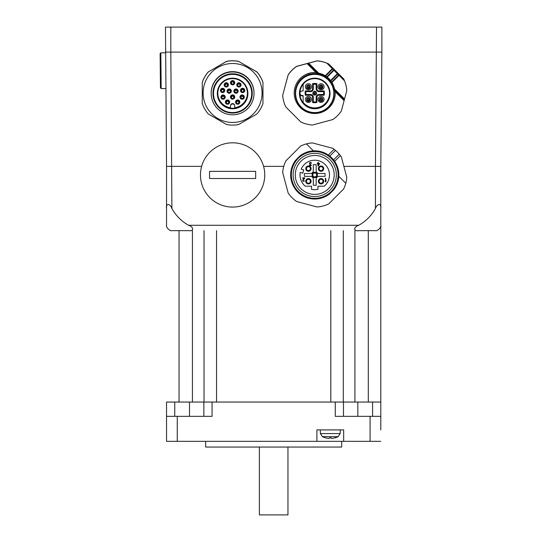 <?xml version="1.0" encoding="UTF-8"?>
<svg xmlns="http://www.w3.org/2000/svg" width="542" height="542" viewBox="0 0 542 542"><rect width="100%" height="100%" fill="white"/><g stroke="black" fill="none" stroke-linecap="round" stroke-linejoin="round"><path stroke-width="0.81" d="M287.958 447.048L287.958 514.9L259.388 514.9L259.388 447.048M330.986 437.706L329.583 437.706L330.986 437.706A17.845 0.725 -95 0 0 331.189 438.383A17.845 0.725 -95 0 1 330.986 437.692L329.583 437.692A17.845 0.725 95 0 1 329.373 438.383L328.648 438.383A17.845 17.764 155 0 1 325.078 437.692L325.125 437.706A17.845 17.764 155 0 0 328.648 438.383M322.409 436.649L338.161 436.649L340.152 433.566L320.41 433.566L322.409 436.649A17.852 17.852 0 0 0 325.031 437.692M335.444 437.706L335.484 437.692A17.845 17.764 -155 0 1 331.921 438.383A17.845 17.764 -155 0 0 335.444 437.706L335.166 437.536M331.921 438.383L331.189 438.383M320.281 429.908L320.41 433.566M343.675 429.908L343.675 441.337L316.894 441.337L316.894 429.908L343.675 429.908M380.802 429.908L380.802 402.056L372.591 402.056L372.591 416.337M343.675 441.337L380.802 441.337M174.754 416.337L174.754 402.056L166.543 402.056L166.543 441.337L316.894 441.337M174.754 402.056L203.86 402.056L203.86 416.337M177.254 441.337L177.254 416.337L212.071 416.337L212.071 402.056L203.86 402.056M212.071 402.056L335.274 402.056L335.274 416.337L370.091 416.337L370.091 441.337M343.486 416.337L343.486 402.056L335.274 402.056M343.486 402.056L372.591 402.056M177.254 416.337L166.543 416.337M380.802 416.337L370.091 416.337M205.642 441.337L205.642 447.048L341.697 447.048L341.697 441.337M166.543 166.367L166.543 225.289C165.656 227.091 170.1 231.536 171.895 230.648L188.65 230.648C193.961 231.536 193.961 227.091 188.65 225.289A42.852 42.852 0 0 1 171.895 208.541L170.825 52.1L165.473 52.1L170.825 52.1L170.825 27.1L165.473 27.1L166.543 166.367L201.631 166.367M204.036 230.648L204.036 402.056M330.81 230.648L330.81 402.056L216.536 402.056L216.536 230.648M343.303 402.056L343.303 230.648M380.802 402.056L380.802 166.367L381.873 52.1L170.825 52.1L381.873 52.1L381.873 27.1L376.514 27.1L375.443 166.367L343.865 166.367M283.764 166.367L263.581 166.367M380.802 166.367L380.802 208.541L380.802 166.367L375.443 166.367L375.443 208.541C377.246 203.23 381.69 203.23 380.802 208.541L380.802 225.289C381.69 227.091 377.246 231.536 375.443 230.648L358.696 230.648C353.377 231.536 353.377 227.091 358.696 225.289L188.65 225.289M375.443 208.541A42.852 42.852 0 0 1 358.696 225.289M166.543 208.541C165.656 203.23 170.1 203.23 171.895 208.541M170.825 27.1L376.514 27.1M344.482 80.785L339.062 75.358L331.968 82.452L331.609 82.099L338.703 75.006L339.062 75.358L339.15 74.43L338.703 75.006L337.381 73.705L337.883 73.19L343.669 78.949L344.482 80.785A32.141 32.134 -0 0 1 346.792 90.609L341.325 111.035A32.141 32.134 180 0 1 332.795 119.565L312.388 125.033A32.141 32.134 -0 0 1 300.742 121.909L285.803 106.97A32.141 32.134 -0 0 1 282.687 95.324L288.154 74.925A32.141 32.134 -0 0 1 296.677 66.395L317.084 60.9A32.141 32.134 -0 0 1 326.907 63.211L328.73 64.01L337.883 73.19A0.711 0.508 134.5 0 1 337.741 74.058L330.945 80.846L330.593 80.494L330.376 81.402L330.837 80.948L330.539 80.548M326.907 63.211L332.686 68.99L333.255 68.536L332.334 68.631L325.234 75.724L325.593 76.083A0.711 0.495 -58.1 0 1 324.868 76.341A39.187 27.452 -45.5 0 1 326.318 77.343A19.465 19.458 -0 0 1 330.376 81.402A39.214 26.971 135.5 0 1 331.358 82.838A19.465 19.458 -0 0 1 333.865 89.362L333.906 89.62A19.465 19.458 -0 0 1 334.197 92.994L334.197 93.414A19.465 19.458 180 0 0 312.199 74.125A19.465 19.458 180 0 0 295.939 98.454A19.465 19.458 180 0 0 334.197 93.414M282.687 95.324L288.154 74.83A32.141 32.134 -0 0 1 296.677 66.307L317.084 60.839A32.141 32.134 180 0 1 328.73 63.963L343.669 78.895A32.141 32.134 180 0 1 346.792 90.541L346.792 90.609M316.46 71.971L318.337 73.861A19.465 19.458 -0 0 1 324.868 76.341L325.234 75.724A20.176 20.176 180 0 0 318.689 73.17L318.337 73.861L307.876 63.38L316.46 71.971L315.959 72.486L307.084 63.61M326.86 76.768L327.219 77.127L334.516 69.823A0.711 0.501 135.5 0 0 333.655 69.972L326.765 76.876A39.085 27.879 -45.5 0 0 325.593 76.083L332.686 68.99L337.381 73.705L330.593 80.494A20.176 20.176 180 0 0 327.219 77.127L326.318 77.343L326.765 76.876L327.165 77.174M330.945 80.846L330.837 80.948A39.085 27.391 135.5 0 1 331.609 82.099A0.711 0.501 -31.7 0 0 331.358 82.838L331.968 82.452A20.176 20.176 180 0 1 334.522 89.003L333.865 89.362L344.326 99.823L333.865 89.383M318.337 73.861L315.959 72.486A20.535 20.535 -0 0 0 294.211 92.574A20.535 20.535 -0 0 0 315.146 113.508A20.535 20.535 -0 0 0 335.234 91.761L333.906 89.62M344.109 100.636L335.234 91.761L335.742 91.246M295.634 93.468L295.634 93.427A19.105 19.105 -0 0 1 328.249 79.918A19.105 19.105 -0 0 1 333.845 93.427L333.845 93.468A19.105 19.105 180 0 0 307.429 75.819A19.105 19.105 180 0 0 301.23 106.977A19.105 19.105 180 0 0 333.845 93.468M325.552 82.655A15.298 15.298 -0 0 1 313.405 108.712A15.298 15.298 -0 0 1 300.871 87.005A15.298 15.298 -0 0 1 325.552 82.655M303.134 95.948L302.416 95.948A2.5 2.5 180 0 1 299.916 93.448A2.5 2.5 180 0 1 302.416 90.948L303.134 90.948L303.134 84.234A14.817 14.817 180 0 0 303.134 102.662L303.134 95.575L302.416 95.575A2.5 2.5 180 0 1 299.922 93.258M303.134 84.234A14.817 14.817 -0 0 1 329.556 93.448A14.817 14.817 -0 0 1 303.134 102.662M303.134 102.289A14.817 14.817 180 0 0 329.556 93.258M305.39 99.376A3.035 3.035 180 0 0 309.584 102.187A3.035 3.035 180 0 0 310.573 97.242A3.035 3.035 180 0 0 305.39 99.382A3.035 3.035 180 0 0 309.584 102.174A3.035 3.035 180 0 0 311.46 99.376M318.018 99.376A3.035 3.035 180 0 0 323.195 101.517A3.035 3.035 180 0 0 322.212 96.584A3.035 3.035 180 0 0 318.018 99.382A3.035 3.035 180 0 0 323.195 101.53A3.035 3.035 180 0 0 324.089 99.376M318.906 88.908A3.035 3.035 180 0 0 324.089 86.761A3.035 3.035 180 0 0 321.054 83.725A3.035 3.035 180 0 0 318.906 88.908M310.573 88.908A3.035 3.035 180 0 0 308.425 83.725A3.035 3.035 180 0 0 307.267 89.565A3.035 3.035 180 0 0 310.573 88.908M307.964 97.648A1.789 1.789 180 0 0 306.637 99.369L306.637 99.64A1.789 1.789 -0 0 1 307.964 97.919A1.789 1.789 -0 0 1 310.214 99.64A1.789 1.789 -0 0 1 308.886 101.368A1.789 1.789 -0 0 1 306.637 99.64C306.799 101.794 307.992 101.794 310.214 99.64L310.214 99.369A1.789 1.789 180 0 0 307.964 97.648M322.836 99.369A1.789 1.789 180 0 0 321.054 97.587A1.789 1.789 180 0 0 319.265 99.369L319.265 99.64A1.789 1.789 -0 0 1 320.586 97.919A1.789 1.789 -0 0 1 322.836 99.64A1.789 1.789 -0 0 1 321.514 101.368A1.789 1.789 -0 0 1 319.265 99.64C318.506 101.544 323.174 102.018 322.836 99.64L322.836 99.369M318.018 86.754A3.035 3.035 180 0 0 322.205 89.552A3.035 3.035 180 0 0 324.089 86.754M320.586 85.019A1.789 1.789 180 0 0 319.265 86.747L319.265 87.018A1.789 1.789 -0 0 1 320.586 85.297A1.789 1.789 -0 0 1 322.836 87.018A1.789 1.789 -0 0 1 321.514 88.746A1.789 1.789 -0 0 1 319.265 87.018C319.428 89.166 320.62 89.166 322.836 87.018L322.836 86.747A1.789 1.789 180 0 0 320.586 85.019M305.39 86.754A3.035 3.035 180 0 0 310.573 88.895A3.035 3.035 180 0 0 311.46 86.754M307.964 85.019A1.789 1.789 180 0 0 306.637 86.747L306.637 87.018A1.789 1.789 -0 0 1 307.964 85.297A1.789 1.789 -0 0 1 310.214 87.018A1.789 1.789 -0 0 1 308.886 88.746A1.789 1.789 -0 0 1 306.637 87.018C306.799 89.166 307.992 89.166 310.214 87.018L310.214 86.747A1.789 1.789 180 0 0 307.964 85.019M305.336 95.216A9.641 9.641 -0 0 1 305.336 90.934L310.451 90.934A2.141 2.141 180 0 0 312.599 88.786L312.599 83.671L313.31 84.254L316.169 84.254L316.169 88.78A2.859 2.859 180 0 0 319.021 91.639L323.554 91.639L323.669 93.061A8.929 8.929 180 0 0 323.554 91.639L324.136 90.934A9.641 9.641 -0 0 1 324.136 95.216L323.554 94.491A8.929 8.929 180 0 0 323.669 93.061A8.929 8.929 180 0 1 323.554 94.484L319.021 94.491A2.859 2.859 180 0 0 316.169 97.343L316.169 101.876L316.88 102.472A9.641 9.641 -0 0 1 312.599 102.472L313.31 101.876L313.31 97.35A2.859 2.859 180 0 0 310.451 94.484L305.925 94.491L310.451 94.491A2.859 2.859 180 0 1 313.31 97.35L312.599 97.357A2.141 2.141 180 0 0 310.451 95.216L305.336 95.216L305.925 94.484A8.929 8.929 180 0 1 305.81 93.061A8.929 8.929 180 0 0 305.925 94.484M312.599 83.671A9.641 9.641 -0 0 1 316.88 83.671L316.169 84.254A8.929 8.929 180 0 0 313.31 84.254L313.31 88.78A2.859 2.859 180 0 1 310.451 91.639L310.451 91.639C312.26 91.395 313.215 90.439 313.31 88.78L312.599 88.786M305.336 90.934L305.925 91.639A8.929 8.929 180 0 0 305.81 93.061L305.925 91.639L310.451 91.639L310.451 90.934M313.31 101.869A8.929 8.929 180 0 0 316.169 101.869A8.929 8.929 180 0 1 313.31 101.876M324.136 95.216L319.021 95.216L319.021 94.491L323.554 94.484M316.521 93.055A1.789 1.789 180 0 0 314.739 91.273A1.789 1.789 180 0 0 312.951 93.055L312.951 93.332A1.789 1.789 0 0 1 314.279 91.605A1.789 1.789 0 0 1 316.521 93.332A1.789 1.789 0 0 1 315.2 95.053A1.789 1.789 0 0 1 312.951 93.332C312.192 95.236 316.86 95.71 316.521 93.332L316.521 93.055M319.021 95.216A2.141 2.141 180 0 0 316.88 97.357L316.169 97.343A2.859 2.859 180 0 1 319.021 94.491L319.021 94.491M219.097 79.959A19.105 19.105 0 0 1 251.712 93.468A19.105 19.105 0 0 1 225.296 111.117A19.105 19.105 0 0 1 219.097 79.959M243.419 82.655A15.298 15.298 0 0 1 236.563 108.244A15.298 15.298 0 0 1 217.83 89.511A15.298 15.298 0 0 1 243.419 82.655M213.501 93.468L213.501 93.42A19.105 19.105 0 0 1 239.916 75.772A19.105 19.105 0 0 1 251.712 93.42L251.712 93.468M222.782 76.415A19.641 19.641 0 0 1 248.697 82.16A19.641 19.641 0 0 1 218.717 107.309A19.641 19.641 0 0 1 222.782 76.415M221.895 74.85A21.429 21.423 180 0 0 217.457 108.549A21.429 21.423 180 0 0 254.029 93.4A21.429 21.423 180 0 0 221.895 74.85M225.208 97.093A2.141 2.141 0 0 1 223.06 99.227A2.141 2.141 0 0 1 222.234 95.121A2.141 2.141 0 0 1 225.208 97.099A2.141 2.141 0 0 1 223.06 99.24A2.141 2.141 0 0 1 220.919 97.099M254.029 93.4L254.029 93.075A21.429 21.423 180 0 0 224.408 73.278A21.429 21.423 180 0 0 211.177 93.075L211.177 93.4M224.734 90.426A2.141 2.141 0 0 1 222.044 92.492A2.141 2.141 0 0 1 220.445 90.426M223.839 91.673A1.768 1.768 0 0 1 221.339 91.673A1.768 1.768 0 0 1 221.339 89.173A1.768 1.768 0 0 1 223.839 89.173A1.768 1.768 0 0 1 223.839 91.673M228.758 103.319A1.768 1.768 0 0 1 226.258 103.319A1.768 1.768 0 0 1 226.258 100.826A1.768 1.768 0 0 1 228.758 100.826A1.768 1.768 0 0 1 228.758 103.319M207.078 107.716A29.471 29.471 0 0 1 230.038 63.617A29.471 29.471 0 0 1 260.302 103.055A29.471 29.471 0 0 1 207.078 107.716M238.636 61.402L256.928 71.964A32.141 32.134 0 0 1 262.958 82.404L262.958 103.529A32.141 32.134 0 0 1 256.928 113.969L238.636 124.531A32.141 32.134 0 0 1 226.576 124.531L208.277 113.969A32.141 32.134 0 0 1 202.254 103.529L202.254 82.404A32.141 32.134 0 0 1 208.277 71.964L226.576 61.402A32.141 32.134 0 0 1 238.636 61.402L256.928 71.896A32.141 32.134 0 0 1 262.958 82.337L262.958 82.404M231.353 81.456A1.768 1.768 0 0 1 233.853 81.456A1.768 1.768 0 0 1 233.853 83.956A1.768 1.768 0 0 1 231.353 83.956A1.768 1.768 0 0 1 231.353 81.456M226.576 61.402L226.576 61.334A32.141 32.134 0 0 1 238.636 61.334M208.277 71.964L226.576 61.334M202.254 82.404L202.254 82.337A32.141 32.134 0 0 1 208.277 71.896M234.747 82.709A2.141 2.141 0 0 1 232.606 84.85A2.141 2.141 0 0 1 230.465 82.709A2.141 2.141 0 0 1 232.606 80.575A2.141 2.141 0 0 1 234.747 82.716A2.141 2.141 0 0 1 232.606 84.857A2.141 2.141 0 0 1 230.465 82.716M238.148 91.103A2.141 2.141 0 0 1 237.078 92.953A2.141 2.141 0 0 1 233.866 91.103M234.761 89.843A1.768 1.768 0 0 1 237.254 89.843A1.768 1.768 0 0 1 237.254 92.343A1.768 1.768 0 0 1 234.761 92.343A1.768 1.768 0 0 1 234.761 89.843M231.346 91.103A2.141 2.141 0 0 1 229.205 93.238A2.141 2.141 0 0 1 227.057 91.103M227.952 89.843A1.768 1.768 0 0 1 230.452 89.843A1.768 1.768 0 0 1 230.452 92.343A1.768 1.768 0 0 1 227.952 92.343A1.768 1.768 0 0 1 227.952 89.843M224.313 98.332A1.768 1.768 0 0 1 221.813 98.332A1.768 1.768 0 0 1 221.813 95.832A1.768 1.768 0 0 1 224.313 95.832A1.768 1.768 0 0 1 224.313 98.332M234.747 96.991A2.141 2.141 0 0 1 232.606 99.132A2.141 2.141 0 0 1 230.465 96.991A2.141 2.141 0 0 1 232.606 94.857A2.141 2.141 0 0 1 234.747 96.998A2.141 2.141 0 0 1 232.606 99.139A2.141 2.141 0 0 1 230.465 96.998M229.645 102.079A2.141 2.141 0 0 1 226.963 104.145A2.141 2.141 0 0 1 225.364 102.079M225.641 101.029A2.141 2.141 0 0 1 229.645 102.086A2.141 2.141 0 0 1 226.963 104.159A2.141 2.141 0 0 1 225.641 101.029M237.078 92.96A2.141 2.141 0 0 1 233.866 91.11A2.141 2.141 0 0 1 236.007 88.963A2.141 2.141 0 0 1 237.078 92.96M233.853 98.237A1.768 1.768 0 0 1 231.353 98.237A1.768 1.768 0 0 1 231.353 95.738A1.768 1.768 0 0 1 233.853 95.738A1.768 1.768 0 0 1 233.853 98.237M230.465 108.109A14.817 14.817 180 0 0 234.747 108.109L234.747 106.124A2.141 2.141 180 0 0 232.606 103.983A2.141 2.141 180 0 0 230.465 106.124L230.465 108.109A14.817 14.817 0 0 1 226.935 79.755A14.817 14.817 0 0 1 247.423 93.448A14.817 14.817 0 0 1 234.747 108.109M247.423 93.258A14.817 14.817 180 0 1 234.747 107.736L234.747 106.124M217.789 93.258A14.817 14.817 180 0 0 230.465 107.736L230.465 106.124M234.747 105.744A2.141 2.141 180 0 0 232.606 103.603A2.141 2.141 180 0 0 230.465 105.744M239.571 101.029A2.141 2.141 0 0 1 238.25 104.159A2.141 2.141 0 0 1 235.56 102.086A2.141 2.141 0 0 1 239.571 101.029M241.312 99.071A2.141 2.141 0 0 1 242.145 94.952A2.141 2.141 0 0 1 244.286 97.099A2.141 2.141 0 0 1 241.312 99.071M243.168 92.506A2.141 2.141 0 0 1 240.479 90.433A2.141 2.141 0 0 1 242.62 88.292A2.141 2.141 0 0 1 243.168 92.506M241.068 84.864A2.141 2.141 0 0 1 238.236 86.896A2.141 2.141 0 0 1 238.927 82.73A2.141 2.141 0 0 1 240.621 86.178A2.141 2.141 0 0 1 236.786 84.864M227.979 83.563A2.141 2.141 0 0 1 226.285 87.011A2.141 2.141 0 0 1 225.594 82.845A2.141 2.141 0 0 1 227.979 83.563M222.044 92.506A2.141 2.141 0 0 1 220.445 90.433A2.141 2.141 0 0 1 223.135 88.36A2.141 2.141 0 0 1 224.734 90.433A2.141 2.141 0 0 1 222.044 92.506M230.275 89.254A2.141 2.141 0 0 1 229.205 93.251A2.141 2.141 0 0 1 227.057 91.11A2.141 2.141 0 0 1 230.275 89.254M239.849 102.079A2.141 2.141 0 0 1 235.838 103.129A2.141 2.141 0 0 1 235.56 102.079M238.954 103.319A1.768 1.768 0 0 1 236.454 103.319A1.768 1.768 0 0 1 236.454 100.826A1.768 1.768 0 0 1 238.954 100.826A1.768 1.768 0 0 1 238.954 103.319M225.032 83.61A1.768 1.768 0 0 1 227.532 83.61A1.768 1.768 0 0 1 227.532 86.11A1.768 1.768 0 0 1 225.032 86.11A1.768 1.768 0 0 1 225.032 83.61M244.286 97.093A2.141 2.141 0 0 1 241.312 99.057A2.141 2.141 0 0 1 240.004 97.093M243.399 98.332A1.768 1.768 0 0 1 240.899 98.332A1.768 1.768 0 0 1 240.899 95.832A1.768 1.768 0 0 1 243.399 95.832A1.768 1.768 0 0 1 243.399 98.332M228.426 84.864A2.141 2.141 0 0 1 226.285 86.998A2.141 2.141 0 0 1 224.137 84.864M244.76 90.426A2.141 2.141 0 0 1 243.168 92.492A2.141 2.141 0 0 1 240.479 90.426M243.866 91.673A1.768 1.768 0 0 1 241.373 91.673A1.768 1.768 0 0 1 241.373 89.173A1.768 1.768 0 0 1 243.866 89.173A1.768 1.768 0 0 1 243.866 91.673M237.681 83.61A1.768 1.768 0 0 1 240.174 83.61A1.768 1.768 0 0 1 240.174 86.11A1.768 1.768 0 0 1 237.681 86.11A1.768 1.768 0 0 1 237.681 83.61M310.451 173.515A2.859 2.859 0 0 0 313.31 170.655L313.31 164.68A10.359 10.359 0 0 1 316.169 164.68L316.169 170.655A2.859 2.859 0 0 0 319.021 173.515L324.997 173.515A10.359 10.359 0 0 1 324.997 176.367L319.021 176.367A2.859 2.859 0 0 0 316.169 179.226L316.169 185.195A10.359 10.359 0 0 1 313.31 185.195L313.31 179.226A2.859 2.859 0 0 0 310.451 176.367L304.482 176.367A10.359 10.359 0 0 1 304.482 173.515L310.451 173.515M317.951 189.314A14.729 14.729 0 0 1 311.521 189.314L311.521 186.191L305.227 186.191A14.729 14.729 0 0 1 300.227 172.41L302.788 173.169L303.75 169.917L301.189 169.158A14.729 14.729 0 0 1 323.493 163.088A14.729 14.729 0 0 1 324.252 186.191L317.951 186.191L317.951 189.314M329.78 156.11L335.491 150.398A32.141 32.141 0 0 1 339.278 154.185L340.403 155.588A32.141 32.141 0 0 1 341.325 156.882L346.792 177.288A32.141 32.141 0 0 1 343.669 188.934L328.73 203.873A32.141 32.141 0 0 1 317.084 206.99L296.677 201.522A32.141 32.141 0 0 1 288.154 192.999L282.687 172.593A32.141 32.141 0 0 1 285.803 160.947L300.742 146.008A32.141 32.141 0 0 1 312.388 142.885L332.795 148.352A32.141 32.141 0 0 1 334.089 149.28L328.33 155.032M317.951 162.363L317.951 163.427L317.355 163.427L317.355 163.887L317.951 163.887L317.951 165.933L318.31 165.933L319.739 163.427L318.31 163.427L318.31 162.363L317.951 162.363M299.889 155.954A24.105 24.105 0 0 1 333.73 189.788L329.583 193.928A24.105 24.105 0 0 1 295.749 160.093L299.889 155.954M311.501 165.154L309.895 165.385L310.607 164.09L309.834 163.86L309.773 163.101L310.668 162.796L311.562 163.257L310.966 162.492L310.01 162.492L309.414 163.257L309.895 164.24L309.536 165.459L310.546 165.988L311.501 165.154M306.42 143.894L313.398 150.872M335.491 150.398L334.089 149.28M340.403 155.588L334.644 161.347M319.319 163.887L318.31 165.33L318.31 163.887L319.319 163.887M345.782 183.257L338.804 176.279M333.574 159.897L339.278 154.185M314.739 151.55A23.387 23.387 0 0 0 291.345 174.937A23.387 23.387 0 0 0 314.739 198.331A23.387 23.387 0 0 0 338.127 174.937A23.387 23.387 0 0 0 314.739 151.55M313.351 176.326A1.965 1.965 0 0 1 313.351 173.548A1.965 1.965 0 0 1 316.704 174.937A1.965 1.965 0 0 1 313.351 176.326M317.416 174.937A2.676 2.676 0 0 1 312.842 176.834A2.676 2.676 0 0 1 313.716 172.464A2.676 2.676 0 0 1 317.416 174.937M314.739 196.543A21.605 21.605 0 0 0 336.345 174.937A21.605 21.605 0 0 0 314.739 153.339A21.605 21.605 0 0 0 293.134 174.937A21.605 21.605 0 0 0 314.739 196.543M334.197 174.937A19.465 19.465 0 0 1 314.739 194.402A19.465 19.465 0 0 1 295.275 174.937A19.465 19.465 0 0 1 314.739 155.479A19.465 19.465 0 0 1 334.197 174.937M306.535 183.149A2.676 2.676 0 0 0 311.101 181.252A2.676 2.676 0 0 0 307.402 178.779A2.676 2.676 0 0 0 306.535 183.149M322.944 179.361A2.676 2.676 0 0 0 318.73 179.91A2.676 2.676 0 0 0 320.356 183.84A2.676 2.676 0 0 0 322.944 179.361M325.363 178.284L325.363 181.855L325.762 181.855L326.162 180.716L325.762 181.252L325.762 178.284L325.363 178.284M304.74 178.25L304.74 177.871L302.599 177.871L302.599 178.25L304.265 178.25L302.653 180.147L303.134 181.367L304.618 180.906L303.547 181.062L302.951 180.452L304.74 178.25M322.944 166.733A2.676 2.676 0 0 0 318.73 167.288A2.676 2.676 0 0 0 320.356 171.211A2.676 2.676 0 0 0 322.944 166.733M306.535 170.52A2.676 2.676 0 0 0 311.101 168.63A2.676 2.676 0 0 0 307.402 166.15A2.676 2.676 0 0 0 306.535 170.52M323.012 168.63A1.965 1.965 0 0 0 320.302 166.814A1.965 1.965 0 0 0 319.665 170.019A1.965 1.965 0 0 0 323.012 168.63M310.39 168.63A1.965 1.965 0 0 0 307.673 166.814A1.965 1.965 0 0 0 307.036 170.019A1.965 1.965 0 0 0 310.39 168.63M310.39 181.252A1.965 1.965 0 0 0 307.673 179.436A1.965 1.965 0 0 0 307.036 182.64A1.965 1.965 0 0 0 310.39 181.252M319.665 182.64A1.965 1.965 0 0 0 323.012 181.252A1.965 1.965 0 0 0 319.665 179.863A1.965 1.965 0 0 0 319.665 182.64M200.465 174.937A32.141 32.141 0 0 0 232.606 207.078A32.141 32.141 0 0 0 264.747 174.937A32.141 32.141 0 0 0 232.606 142.803A32.141 32.141 0 0 0 200.465 174.937M209.537 171.367L255.675 171.367L255.675 178.508L209.537 178.508L209.537 171.367M160.127 53.577L160.446 87.858L161.17 88.563L160.832 52.852L160.127 53.577L160.832 52.852L165.479 52.811L160.832 52.852M161.17 88.563L165.811 88.522L161.17 88.563M357.842 402.056L357.842 416.337M189.504 402.056L189.504 416.337M179.043 402.056L179.043 230.648M368.303 230.648L368.303 402.056M354.915 230.648L354.915 402.056M192.43 230.648L192.43 402.056M308.649 73.373L308.649 74.511M318.689 73.17L308.676 63.157M295.275 93.414L295.275 92.994A19.465 19.458 -0 0 1 318.113 73.827M302.416 95.948L302.416 95.575M316.88 83.671L316.88 88.786A2.141 2.141 180 0 0 319.021 90.934L324.136 90.934M316.88 97.357L316.88 102.472M312.599 102.472L312.599 97.357M306.907 100.067A1.572 1.572 -0 0 1 308.019 98.143A1.572 1.572 -0 0 1 309.943 99.254A1.572 1.572 -0 0 1 308.832 101.178A1.572 1.572 -0 0 1 306.907 100.067M307.829 99.85A0.617 0.617 -0 0 1 308.269 99.098A0.617 0.617 -0 0 1 309.021 99.532A0.617 0.617 -0 0 1 308.581 100.284A0.617 0.617 -0 0 1 307.829 99.85M319.536 100.067A1.572 1.572 -0 0 1 320.647 98.143A1.572 1.572 -0 0 1 322.565 99.254A1.572 1.572 -0 0 1 321.46 101.178A1.572 1.572 -0 0 1 319.536 100.067M320.457 99.85A0.617 0.617 -0 0 1 320.891 99.098A0.617 0.617 -0 0 1 321.643 99.532A0.617 0.617 -0 0 1 321.21 100.284A0.617 0.617 -0 0 1 320.457 99.85M319.536 87.438A1.572 1.572 -0 0 1 320.647 85.521A1.572 1.572 -0 0 1 322.565 86.625A1.572 1.572 -0 0 1 321.46 88.549A1.572 1.572 -0 0 1 319.536 87.438M320.457 87.228A0.617 0.617 -0 0 1 320.891 86.476A0.617 0.617 -0 0 1 321.643 86.91A0.617 0.617 -0 0 1 321.21 87.662A0.617 0.617 -0 0 1 320.457 87.228M344.536 99.017L334.522 89.003M306.907 87.438A1.572 1.572 -0 0 1 308.019 85.521A1.572 1.572 -0 0 1 309.943 86.625A1.572 1.572 -0 0 1 308.832 88.549A1.572 1.572 -0 0 1 306.907 87.438M307.829 87.228A0.617 0.617 -0 0 1 308.269 86.476A0.617 0.617 -0 0 1 309.021 86.91A0.617 0.617 -0 0 1 308.581 87.662A0.617 0.617 -0 0 1 307.829 87.228M316.88 88.786L316.169 88.78C316.094 90.25 317.043 91.198 319.021 91.639L323.554 91.639M319.021 90.934L319.021 91.639M310.451 95.216L310.451 94.491M313.222 93.752A1.572 1.572 -0 0 1 314.333 91.828A1.572 1.572 -0 0 1 316.257 92.939A1.572 1.572 -0 0 1 315.146 94.864A1.572 1.572 -0 0 1 313.222 93.752M314.143 93.536A0.617 0.617 -0 0 1 314.577 92.784A0.617 0.617 -0 0 1 315.329 93.217A0.617 0.617 -0 0 1 314.895 93.969A0.617 0.617 -0 0 1 314.143 93.536M221.935 97.093A1.125 1.125 0 0 1 223.06 95.968A1.125 1.125 0 0 1 224.192 97.093L224.192 97.391A1.125 1.125 0 0 1 222.633 98.427A1.125 1.125 0 0 1 223.06 96.266A1.125 1.125 0 0 1 223.86 98.183A1.125 1.125 0 0 1 221.935 97.391L221.935 97.093M221.969 97.655A1.226 1.226 0 0 1 223.785 96.097A1.226 1.226 0 0 1 224.158 97.655M221.793 89.64A1.125 1.125 0 0 1 223.717 90.433L223.717 90.731A1.125 1.125 0 0 1 222.159 91.767A1.125 1.125 0 0 1 221.793 89.931A1.125 1.125 0 0 1 223.717 90.731A1.125 1.125 0 0 1 222.159 91.767A1.125 1.125 0 0 1 221.468 90.731L221.468 90.433A1.125 1.125 0 0 1 221.793 89.64M221.495 90.988A1.226 1.226 0 0 1 222.593 89.2A1.226 1.226 0 0 1 223.683 90.988M226.414 102.641A1.226 1.226 0 0 1 227.505 100.853A1.226 1.226 0 0 1 228.602 102.641M231.509 83.272A1.226 1.226 0 0 1 233.331 81.72A1.226 1.226 0 0 1 233.697 83.272M239.72 85.961A1.125 1.125 0 0 1 237.803 85.162A1.125 1.125 0 0 1 238.927 84.037A1.125 1.125 0 0 1 239.72 85.961A1.125 1.125 0 0 0 240.052 85.162L240.052 84.87A1.125 1.125 0 0 0 238.927 83.746A1.125 1.125 0 0 0 237.803 84.87L237.803 85.162A1.125 1.125 0 0 0 239.72 85.961M231.807 81.917A1.125 1.125 0 0 1 233.731 82.716L233.731 83.007A1.125 1.125 0 0 1 232.172 84.051A1.125 1.125 0 0 1 232.606 81.883A1.125 1.125 0 0 1 233.399 83.807A1.125 1.125 0 0 1 231.481 83.007L231.481 82.716A1.125 1.125 0 0 1 231.807 81.917M228.304 103.176A1.125 1.125 0 0 1 226.38 102.377A1.125 1.125 0 0 1 227.505 101.252A1.125 1.125 0 0 1 228.304 103.176A1.125 1.125 0 0 0 228.629 102.377L228.629 102.079A1.125 1.125 0 0 0 227.505 100.954A1.125 1.125 0 0 0 226.38 102.079L226.38 102.377A1.125 1.125 0 0 0 228.304 103.176M233.399 98.088A1.125 1.125 0 0 1 231.481 97.296A1.125 1.125 0 0 1 232.606 96.171A1.125 1.125 0 0 1 233.399 98.088A1.125 1.125 0 0 0 233.731 97.296L233.731 96.998A1.125 1.125 0 0 0 232.606 95.873A1.125 1.125 0 0 0 231.481 96.998L231.481 97.296A1.125 1.125 0 0 0 233.399 98.088M225.16 84.87A1.125 1.125 0 0 1 226.285 83.746A1.125 1.125 0 0 1 227.41 84.87L227.41 85.162A1.125 1.125 0 0 1 225.851 86.205A1.125 1.125 0 0 1 225.486 84.369A1.125 1.125 0 0 1 227.41 85.162A1.125 1.125 0 0 1 225.851 86.205A1.125 1.125 0 0 1 225.16 85.162L225.16 84.87M234.882 91.103A1.125 1.125 0 0 1 236.007 89.979A1.125 1.125 0 0 1 237.132 91.103L237.132 91.402A1.125 1.125 0 0 1 235.574 92.438A1.125 1.125 0 0 1 235.214 90.609A1.125 1.125 0 0 1 237.132 91.402A1.125 1.125 0 0 1 235.574 92.438A1.125 1.125 0 0 1 234.882 91.402L234.882 91.103M229.998 90.311A1.125 1.125 0 0 1 230.33 91.103L230.33 91.402A1.125 1.125 0 0 1 228.771 92.438A1.125 1.125 0 0 1 228.406 90.609A1.125 1.125 0 0 1 230.33 91.402A1.125 1.125 0 0 1 228.771 92.438A1.125 1.125 0 0 1 228.08 91.402L228.08 91.103A1.125 1.125 0 0 1 229.998 90.311M225.187 85.426A1.226 1.226 0 0 1 227.01 83.874A1.226 1.226 0 0 1 227.376 85.426M231.509 97.553A1.226 1.226 0 0 1 233.331 96.002A1.226 1.226 0 0 1 233.697 97.553M228.107 91.666A1.226 1.226 0 0 1 229.93 90.108A1.226 1.226 0 0 1 230.296 91.666M236.61 102.641A1.226 1.226 0 0 1 237.708 100.853A1.226 1.226 0 0 1 238.798 102.641M236.908 101.286A1.125 1.125 0 0 1 238.832 102.079L238.832 102.377A1.125 1.125 0 0 1 237.274 103.414A1.125 1.125 0 0 1 236.908 101.584A1.125 1.125 0 0 1 238.832 102.377A1.125 1.125 0 0 1 237.274 103.42A1.125 1.125 0 0 1 236.576 102.377L236.576 102.079A1.125 1.125 0 0 1 236.908 101.286M241.055 97.655A1.226 1.226 0 0 1 242.87 96.097A1.226 1.226 0 0 1 243.243 97.655M234.91 91.666A1.226 1.226 0 0 1 236.007 89.87A1.226 1.226 0 0 1 237.098 91.666M241.353 96.3A1.125 1.125 0 0 1 243.27 97.093L243.27 97.391A1.125 1.125 0 0 1 241.718 98.427A1.125 1.125 0 0 1 241.353 96.598A1.125 1.125 0 0 1 243.27 97.391A1.125 1.125 0 0 1 241.718 98.427A1.125 1.125 0 0 1 241.021 97.391L241.021 97.093A1.125 1.125 0 0 1 241.353 96.3M241.529 90.988A1.226 1.226 0 0 1 243.344 89.437A1.226 1.226 0 0 1 243.71 90.988M241.827 89.64A1.125 1.125 0 0 1 243.744 90.433L243.744 90.731A1.125 1.125 0 0 1 242.186 91.767A1.125 1.125 0 0 1 241.827 89.931A1.125 1.125 0 0 1 243.744 90.731A1.125 1.125 0 0 1 242.186 91.767A1.125 1.125 0 0 1 241.495 90.731L241.495 90.433A1.125 1.125 0 0 1 241.827 89.64M237.836 85.426A1.226 1.226 0 0 1 239.652 83.874A1.226 1.226 0 0 1 240.018 85.426M335.532 437.692A17.852 17.852 0 0 0 338.161 436.649M340.152 433.566L340.281 429.908M305.925 91.639L310.451 91.639"/></g></svg>
